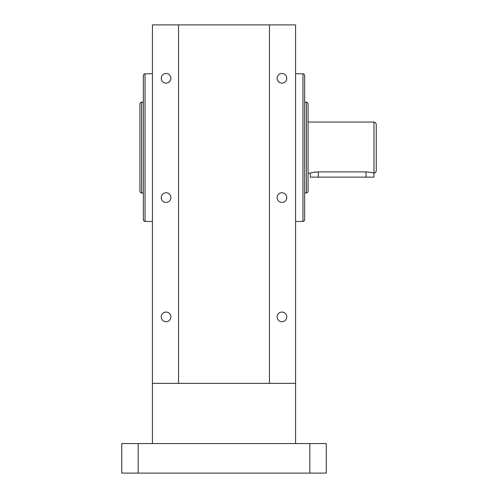 <?xml version="1.0" encoding="UTF-8"?>
<svg xmlns="http://www.w3.org/2000/svg" width="498" height="498" viewBox="0 0 498 498"><rect width="100%" height="100%" fill="white"/><g stroke="black" fill="none" stroke-linecap="round" stroke-linejoin="round"><path stroke-width="0.75" d="M295.582 24.9L269.449 24.9L269.449 383.348L295.582 383.348L295.582 24.9M277.118 197.588A4.831 4.831 0 0 1 281.949 192.763A4.831 4.831 0 0 1 286.773 197.588A4.831 4.831 0 0 1 281.949 202.418A4.831 4.831 0 0 1 277.118 197.588M277.118 78.298A4.831 4.831 0 0 1 281.949 73.467A4.831 4.831 0 0 1 286.773 78.298A4.831 4.831 0 0 1 281.949 83.129A4.831 4.831 0 0 1 277.118 78.298M277.118 316.884A4.831 4.831 0 0 1 281.949 312.053A4.831 4.831 0 0 1 286.773 316.884A4.831 4.831 0 0 1 281.949 321.714A4.831 4.831 0 0 1 277.118 316.884M269.449 383.348L152.432 383.348L152.432 24.9L269.449 24.9M178.558 383.348L178.558 24.9M161.234 78.298A4.831 4.831 0 0 1 166.064 73.467A4.831 4.831 0 0 1 170.889 78.298A4.831 4.831 0 0 1 166.064 83.129A4.831 4.831 0 0 1 161.234 78.298M161.234 316.884A4.831 4.831 0 0 1 166.064 312.053A4.831 4.831 0 0 1 170.889 316.884A4.831 4.831 0 0 1 166.064 321.714A4.831 4.831 0 0 1 161.234 316.884M161.234 197.588A4.831 4.831 0 0 1 166.064 192.763A4.831 4.831 0 0 1 170.889 197.588A4.831 4.831 0 0 1 166.064 202.418A4.831 4.831 0 0 1 161.234 197.588M302.965 221.448L302.965 73.754L304.172 74.252L304.67 75.459L304.67 219.743L304.172 220.95L302.965 221.448L295.582 221.448M145.043 221.448L143.841 220.95L143.343 219.743L143.343 75.459L143.841 74.252L145.043 73.754L145.043 221.448L152.432 221.448M141.637 193.043L140.43 192.545L139.932 191.344L139.932 103.858L140.43 102.656L141.637 102.158L141.637 193.043L143.343 193.043M306.376 193.043L306.376 102.158L307.577 102.656L308.075 103.858L308.075 191.344L307.577 192.545L304.67 193.043M373.911 173.142L373.973 173.161C373.488 172.75 370.836 172.327 366.018 171.897L366.018 177.139L373.973 177.139L373.973 122.041L308.075 122.041M314.001 172.271L314.58 172.177M315.19 172.096L318.303 171.897C313.485 172.327 310.833 172.75 310.354 173.161L308.075 173.161M310.354 173.161L310.354 177.139L318.303 177.139L318.303 171.897L366.018 171.897M373.973 122.041L375.579 122.701L376.245 124.313L376.245 170.889L375.579 172.501L373.973 173.161M318.303 177.139L366.018 177.139M309.831 443.562L326.258 443.562L326.258 473.1L121.755 473.1L121.755 443.562L309.831 443.562L309.831 473.1M138.183 473.1L138.183 443.562M152.432 73.754L145.043 73.754M302.965 73.754L295.582 73.754M306.376 102.158L304.67 102.158M143.343 102.158L141.637 102.158M295.582 443.562L295.582 383.348M152.432 443.562L152.432 383.348"/></g></svg>
